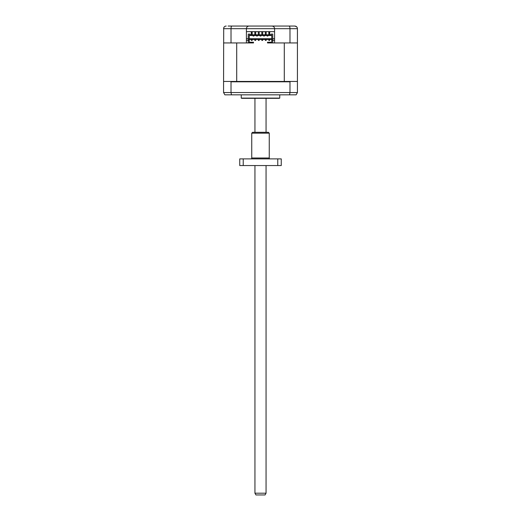 <?xml version="1.0" encoding="UTF-8"?>
<svg xmlns="http://www.w3.org/2000/svg" width="521" height="521" viewBox="0 0 521 521"><rect width="100%" height="100%" fill="white"/><g stroke="black" fill="none" stroke-linecap="round" stroke-linejoin="round"><path stroke-width="0.78" d="M266.055 493.198L265.046 494.95L255.954 494.95L254.945 493.198L266.055 493.198L266.055 165.548M266.055 132.295L266.055 98.339M254.945 493.198L254.945 165.548M254.945 132.295L254.945 98.339M241.249 94.835L241.249 98.104L279.751 98.104L279.751 94.835M241.249 98.104A1.752 1.752 0 0 0 242.122 98.339L278.878 98.339A1.752 1.752 0 0 0 279.751 98.104M277.302 98.339L243.698 98.339M259.184 31.651L259.184 34.803M258.312 31.651L258.312 34.803M262.688 31.651L262.688 34.803M261.816 31.651L261.816 34.803M255.687 31.651L255.687 34.803M254.815 31.651L254.815 34.803M266.185 31.651L266.185 34.803M265.313 31.651L265.313 34.803M252.184 31.651L252.184 32.595L251.311 32.595L251.311 34.803M251.311 31.651L251.311 32.595M269.689 31.651L269.689 32.595L268.816 32.595L268.816 34.803M268.816 31.651L268.816 32.595M252.184 34.803L252.184 32.595M269.689 34.803L269.689 32.595M252.184 33.598L251.311 33.598M269.689 33.598L268.816 33.598M253.108 35.5L253.108 36.027L253.89 36.027L253.89 35.5M267.11 35.5L267.11 36.027L267.892 36.027L267.892 35.5M263.606 35.5L263.606 36.027L264.394 36.027L264.394 35.5M260.109 35.5L260.109 36.027L260.891 36.027L260.891 35.5M257.394 35.5L257.394 36.027L256.606 36.027L256.606 35.5M223.704 27.841L223.568 81.445L223.919 81.445L223.568 81.797L223.568 92.562L224.883 94.835L296.117 94.835L297.432 92.562L297.432 81.797L297.081 81.445L297.432 81.445L297.432 28.675C297.244 27.046 296.364 26.174 294.808 26.05L228.12 26.05M231.48 94.835L231.018 92.562L231.018 81.797L289.982 81.797L289.982 92.562L289.52 94.835M248.25 42.943L253.499 42.943L253.499 42.592L249.253 42.592L249.253 40.312L248.25 40.312L248.25 34.099L249.995 34.099L249.995 34.803L271.005 34.803L271.005 34.099L272.75 34.099L272.75 39.003L271.747 39.003L271.747 42.592L267.501 42.592L267.501 42.943L284.297 42.943L284.297 81.445L236.703 81.445L236.703 42.943L248.25 42.943L248.25 40.312L246.413 40.312M249.253 40.312L249.253 35.154L271.747 35.154L271.747 39.003M249.253 35.5L271.747 35.5M266.185 39.524L266.185 40.404L265.313 40.404L265.313 39.524L266.185 39.524M262.688 40.404L262.688 39.524L261.816 39.524L261.816 40.404L262.688 40.404M259.184 40.404L259.184 39.524L258.312 39.524L258.312 40.404L259.184 40.404M255.687 40.404L255.687 39.524L254.815 39.524L254.815 40.404L255.687 40.404M269.689 40.404L269.689 39.524L268.816 39.524L268.816 40.404L269.689 40.404M252.184 40.404L252.184 39.524L251.311 39.524L251.311 40.404L252.184 40.404M248.25 39.003L249.253 39.003M249.253 38.736L271.747 38.736M272.75 39.003L272.75 40.312L271.747 40.312M289.982 81.797L290.418 81.445L297.081 81.445M223.919 81.445L230.582 81.445L231.018 81.797M230.582 81.445L236.703 81.445M284.297 81.445L290.418 81.445M253.499 42.592L253.499 42.24L249.253 42.24M271.747 42.24L267.501 42.24L267.501 42.592M274.587 40.312L272.75 40.312L272.75 42.943M249.253 39.44L271.747 39.44M292.88 26.05L282.375 26.05L294.808 26.05L296.631 26.786L297.185 27.561M246.413 38.665L248.25 38.665M272.75 38.665L274.587 38.665M238.625 26.05L242.037 26.05M245.625 26.05L251.747 26.05M269.253 26.05L275.375 26.05M278.963 26.05L282.375 26.05M297.217 27.639L297.38 28.147M225.619 26.115L226.192 26.05C224.636 26.174 223.756 27.046 223.568 28.675L231.018 28.675C231.077 27.046 231.389 26.174 231.949 26.05M223.568 42.943L246.413 42.943L246.413 28.675C246.576 27.092 247.455 26.219 249.038 26.05C247.455 26.219 246.576 27.092 246.413 28.675L274.587 28.675C274.424 27.092 273.545 26.219 271.962 26.05C273.545 26.219 274.424 27.092 274.587 28.675L289.982 28.675C289.923 27.046 289.611 26.174 289.051 26.05M231.018 42.943L231.018 28.675L246.413 28.675M246.413 31.651L274.587 31.651L274.587 28.675M297.432 28.675L289.982 28.675L289.982 42.943L274.587 42.943L274.587 31.651M289.982 42.943L297.432 42.943M250.875 158.879A0.873 0.873 0 0 0 251.747 158.006L269.253 158.006A0.873 0.873 0 0 0 270.125 158.879M269.253 158.006L269.253 133.168L251.747 133.168L251.747 158.006M251.747 133.168L252.626 132.295L268.374 132.295L269.253 133.168M277.765 165.548L281.255 165.548L281.255 158.879L277.765 158.879L277.765 165.548L239.745 165.548L239.745 158.879L243.235 158.879L243.235 165.548M277.765 158.879L243.235 158.879M297.432 92.562L223.568 92.562"/></g></svg>
